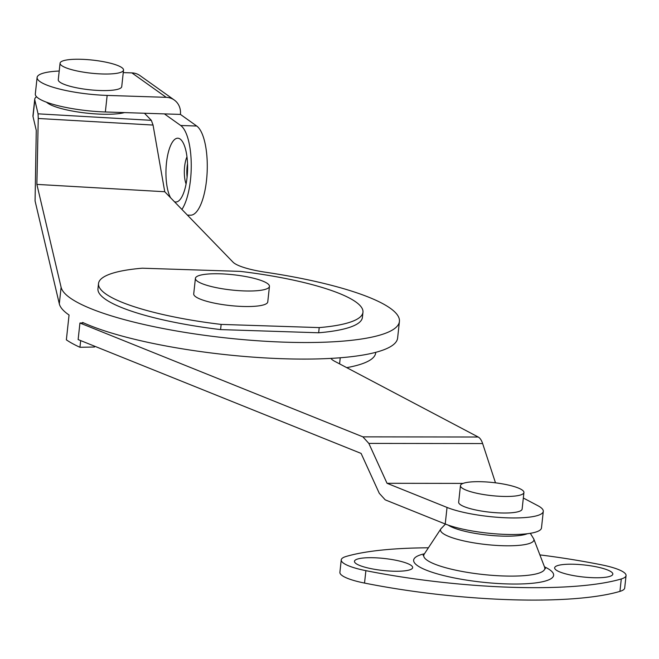 <?xml version="1.0" encoding="UTF-8"?>
<svg xmlns="http://www.w3.org/2000/svg" width="659" height="659" viewBox="0 0 659 659"><rect width="100%" height="100%" fill="white"/><g stroke="black" fill="none" stroke-linecap="round" stroke-linejoin="round"><path stroke-width="0.99" d="M375.737 352.334L375.671 352.919A150.021 30.932 -173.8 0 1 346.725 367.64M83.734 322.943L79.937 323.017L362.895 436.859L478.203 437.008L334.788 361.346A42.563 8.773 -173.8 0 1 330.925 358.389M495.486 482.825L482.635 443.556L368.842 443.408L387.031 483.294L463.096 483.393M387.031 483.294L447.033 507.438A53.198 10.972 6.2 0 0 505.717 517.776A53.198 10.972 6.2 0 0 543.288 511.376A53.198 10.972 6.2 0 0 537.859 505.692L523.328 498.023M79.937 323.017L78.133 339.574L361.099 453.417L379.279 493.303L385.235 499.86L445.237 523.996A53.198 10.972 6.2 0 0 503.921 534.342A53.198 10.972 6.2 0 0 541.484 527.933L543.288 511.376M368.842 443.408L362.895 436.859M478.203 437.008A17.027 7.694 90.1 0 1 482.635 443.556M144.453 113.241L151.331 120.333L153.053 125.062L164.75 191.736L233.014 262.15A42.563 8.773 -173.8 0 0 265.478 272.225A170.236 35.108 -173.8 0 1 399.42 321.46A170.236 35.108 -173.8 0 1 285.059 342.178A170.236 35.108 -173.8 0 1 61.106 287.275L36.871 184.396L38.247 118.48L38.065 113.834L34.803 99.987A53.198 10.972 -173.8 0 1 34.746 99.18A53.198 10.972 -173.8 0 1 36.542 96.758M82.581 322.959L82.639 322.449A170.236 35.108 6.2 0 0 283.263 358.743A170.236 35.108 6.2 0 0 397.624 338.026L399.42 321.46M164.75 191.736L36.871 184.396M318.659 332.779A133.003 27.423 6.2 0 0 362.401 317.44L362.961 312.267A133.003 27.423 6.2 0 0 240.329 271.393L142.262 268.205A133.003 27.423 6.2 0 0 98.52 283.535A133.003 27.423 6.2 0 0 221.152 324.409L220.592 329.591L318.659 332.779L319.22 327.597A133.003 27.423 6.2 0 0 362.961 312.267M98.52 283.535L97.96 288.716A133.003 27.423 6.2 0 0 220.592 329.591M34.746 99.18L32.95 115.745A53.198 10.972 6.2 0 0 33.008 116.552L36.27 130.4L35.075 200.962L59.31 303.84A170.236 35.108 6.2 0 0 69.055 315.01L66.361 339.846A170.236 35.108 -173.8 0 0 79.937 347.285L80.67 340.596M221.152 324.409L319.22 327.597M79.937 347.285L94.517 347.005L94.599 346.197M195.41 278.353L193.721 293.881A37.242 7.677 6.2 0 0 242.751 306.46A37.242 7.677 6.2 0 0 267.76 301.921L269.449 286.401A37.242 7.677 6.2 0 0 220.419 273.823A37.242 7.677 6.2 0 0 195.41 278.353A37.242 7.677 6.2 0 0 244.431 290.932A37.242 7.677 6.2 0 0 269.449 286.401M174.437 201.728A31.92 10.783 -88.1 0 0 179.676 199.998A31.92 10.783 -88.1 0 0 187.551 170.45A31.92 10.783 -88.1 0 0 181.612 140.449A31.92 10.783 -88.1 0 0 180.146 139.049A31.92 10.783 -88.1 0 0 167.081 158.374A31.92 10.783 -88.1 0 0 170.607 197.774M181.917 209.438A45.224 15.281 -88.1 0 0 191.242 163.745A45.224 15.281 -88.1 0 0 180.698 125.498L164.404 113.892L180.418 114.411A17.027 15.635 125.5 0 0 174.281 100.028A17.027 15.635 125.5 0 0 166.2 97.334L131.899 72.894L123.258 72.614M187.411 215.106L190.459 215.205A45.224 15.281 -88.1 0 0 206.951 175.483A45.224 15.281 -88.1 0 0 196.712 126.017L180.418 114.411M187.535 163.72A17.554 5.931 -88.1 0 0 187.098 177.164M59.211 71.024A53.198 10.972 6.2 0 0 37.11 77.449A53.198 10.972 6.2 0 0 107.153 95.415L166.2 97.334M37.11 77.449L35.314 94.006A53.198 10.972 6.2 0 0 105.349 111.972L164.404 113.892M131.899 72.894A17.027 15.635 -54.5 0 1 139.98 75.587L174.281 100.028M186.975 156.842A17.554 5.931 -88.1 0 0 186.085 183.993M46.591 102.236A42.563 8.773 6.2 0 0 101.412 114.188A42.563 8.773 6.2 0 0 124.502 112.59M60.068 63.182L58.264 79.747A31.92 6.582 6.2 0 0 100.292 90.522A31.92 6.582 6.2 0 0 121.734 86.642L123.53 70.076A31.92 6.582 6.2 0 0 81.51 59.302A31.92 6.582 6.2 0 0 60.068 63.182A31.92 6.582 6.2 0 0 102.087 73.965A31.92 6.582 6.2 0 0 123.53 70.076M448.26 525.132A42.563 8.773 6.2 0 0 501.87 536.105A42.563 8.773 6.2 0 0 527.357 533.724M392.995 571.196A29.26 6.03 6.2 0 0 411.859 568.832A29.26 6.03 6.2 0 0 403.127 562.02A29.26 6.03 6.2 0 0 374.131 557.753A29.26 6.03 6.2 0 0 354.987 562.654A29.26 6.03 6.2 0 0 392.995 571.196M593.174 577.704A29.26 6.03 6.2 0 0 612.038 575.332A29.26 6.03 6.2 0 0 603.306 568.528A29.26 6.03 6.2 0 0 574.31 564.261A29.26 6.03 6.2 0 0 555.166 569.154A29.26 6.03 6.2 0 0 593.174 577.704M539.886 554.894A196.843 40.586 -173.8 0 1 601.412 564.804A42.563 8.773 -173.8 0 1 626.05 575.579A42.563 8.773 -173.8 0 1 621.289 578.956A196.843 40.586 -173.8 0 1 365.885 570.661A42.563 8.773 -173.8 0 1 341.247 559.878A42.563 8.773 -173.8 0 1 346.016 556.501A196.843 40.586 -173.8 0 1 428.399 547.794M341.247 559.878L339.896 572.3A42.563 8.773 6.2 0 0 364.534 583.075A196.843 40.586 6.2 0 0 619.938 591.378A42.563 8.773 6.2 0 0 624.699 588.001L626.05 575.579M460.46 485.617L458.664 502.183A31.92 6.582 6.2 0 0 500.683 512.957A31.92 6.582 6.2 0 0 522.126 509.077L523.93 492.512A31.92 6.582 6.2 0 0 481.902 481.737A31.92 6.582 6.2 0 0 460.46 485.617A31.92 6.582 6.2 0 0 502.488 496.4A31.92 6.582 6.2 0 0 523.93 492.512M340.242 357.763L339.583 363.875M445.237 523.996L447.033 507.438M153.053 125.062L38.247 118.48M38.065 113.834L151.331 120.333M61.106 287.275L59.31 303.84M34.803 99.987L33.008 116.552M180.698 125.498L196.712 126.017M107.153 95.415L105.349 111.972M530.33 533.304L533.765 538.938A46.97 9.687 -173.8 0 1 502.356 545.701A46.97 9.687 -173.8 0 1 440.887 528.847L424.207 554.153A60.9 12.554 6.2 0 0 503.904 575.991A60.9 12.554 6.2 0 0 544.622 567.234L545.454 568.684L544.828 568.19M544.458 566.814A70.414 14.523 -173.8 0 1 506.351 583.899A70.414 14.523 -173.8 0 1 428.704 571.073A70.414 14.523 -173.8 0 1 424.454 553.774M619.938 591.378L621.289 578.956M364.534 583.075L365.885 570.661M445.443 524.086L440.887 528.847M533.765 538.938L544.622 567.234M424.207 554.153L423.086 555.389L423.803 555.043"/></g></svg>
